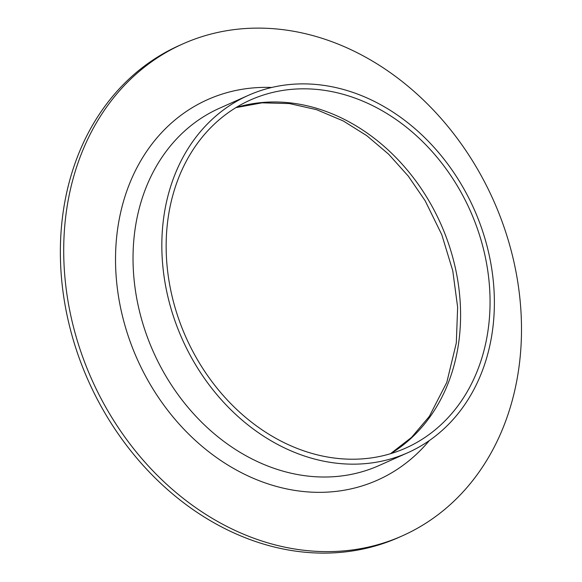 <?xml version="1.0" encoding="UTF-8"?>
<svg xmlns="http://www.w3.org/2000/svg" width="582" height="582" viewBox="0 0 582 582"><rect width="100%" height="100%" fill="white"/><g stroke="black" fill="none" stroke-linecap="round" stroke-linejoin="round"><path stroke-width="0.87" d="M402.402 535.818L399.048 537.317A269.35 219.916 -114.1 0 1 88.442 381.006A269.35 219.916 -114.1 0 1 179.46 45.411L182.813 43.919A269.35 219.916 -114.1 0 1 197.036 38.281A269.35 219.916 -114.1 0 1 497.115 208.829A269.35 219.916 -114.1 0 1 402.402 535.818A269.35 219.916 -114.1 0 1 91.789 379.515A269.35 219.916 -114.1 0 1 182.813 43.919M258.684 91.265A195.654 159.752 -114.1 0 1 476.665 215.151A195.654 159.752 -114.1 0 1 407.858 452.687A195.654 159.752 -114.1 0 1 182.231 339.139A195.654 159.752 -114.1 0 1 248.347 95.361A195.654 159.752 -114.1 0 1 258.684 91.265M260.489 96.008A190.576 155.605 -114.1 0 1 472.81 216.686A190.576 155.605 -114.1 0 1 405.792 448.045A190.576 155.605 -114.1 0 1 186.022 337.451A190.576 155.605 -114.1 0 1 250.42 99.995A190.576 155.605 -114.1 0 1 260.489 96.008M429.349 440.545A208.363 170.126 -114.1 0 1 152.375 387.99A208.363 170.126 -114.1 0 1 218.672 95.244A208.363 170.126 -114.1 0 1 271.736 87.467M248.347 95.361L219.545 108.216A195.654 159.752 65.9 0 0 153.43 352.001A195.654 159.752 65.9 0 0 379.057 465.542L407.858 452.687M236.103 107.517A190.576 155.605 -114.1 0 1 440.719 223.75A190.576 155.605 -114.1 0 1 390.638 453.684M390.449 453.742L411.547 437.395L429.327 416.406L446.794 382.396L456.31 342.973L457.641 307.26L452.752 270.688L441.803 234.742L425.209 200.855L408.309 176.135L388.66 154.223L366.784 135.679L343.271 120.954L316.528 109.656L289.421 103.567L262.06 102.832L235.936 107.619"/></g></svg>
